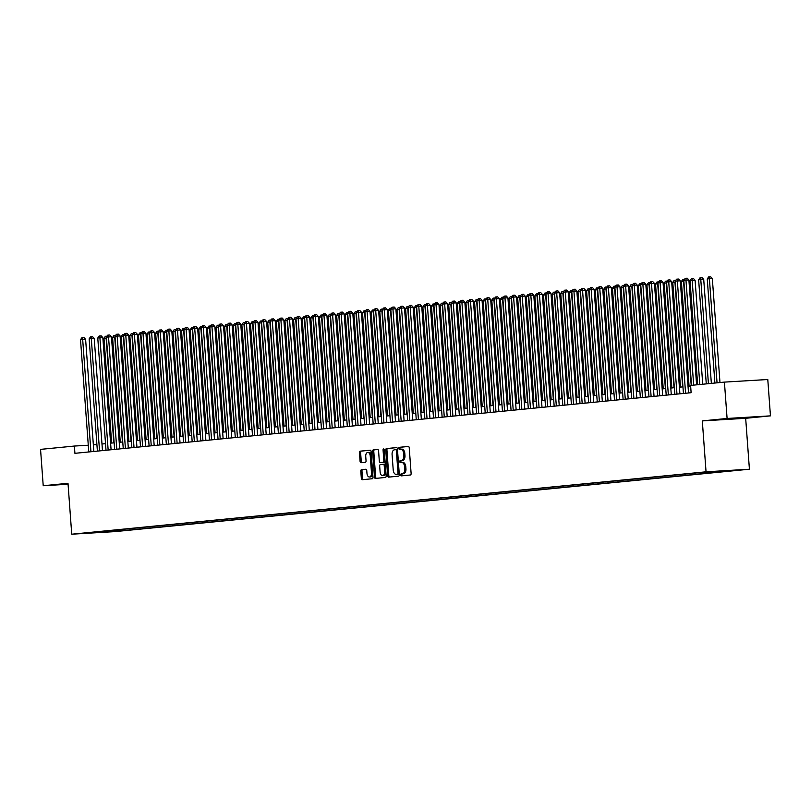 <?xml version="1.0" encoding="UTF-8"?>
<svg xmlns="http://www.w3.org/2000/svg" width="811" height="811" viewBox="0 0 811 811"><rect width="100%" height="100%" fill="white"/><g stroke="black" fill="none" stroke-linecap="round" stroke-linejoin="round"><path stroke-width="1.22" d="M400.715 474.932A1.004 0.598 -93.4 0 0 401.384 475.875L410.376 474.993A1.429 0.852 -93.4 0 0 411.116 473.482L409.231 447.784A1.429 0.852 -93.4 0 0 408.298 446.435L399.286 447.317A1.004 0.598 -93.4 0 0 399.438 449.314L400.593 449.203A4.582 2.717 -93.4 0 1 400.654 449.203A4.582 2.717 -93.4 0 1 403.645 453.501L403.797 455.65A4.582 2.717 -93.4 0 1 401.425 460.486L400.259 460.597A1.004 0.598 -93.4 0 0 400.411 462.594L401.577 462.483A4.582 2.717 -93.4 0 1 401.638 462.473A4.582 2.717 -93.4 0 1 404.618 466.781L404.77 468.92A4.582 2.717 -93.4 0 1 402.398 473.756L401.242 473.877A1.004 0.598 -93.4 0 0 400.715 474.932M401.698 462.473L402.743 462.412A4.582 2.717 -93.4 0 1 402.803 462.402A4.582 2.717 -93.4 0 1 405.784 466.71L405.946 468.849A4.582 2.717 -93.4 0 1 403.574 473.685L402.408 473.806A1.004 0.598 -93.4 0 0 402.378 475.773M408.491 446.455L400.462 447.246A1.004 0.598 -93.4 0 0 400.431 449.223M400.725 449.193L401.769 449.132A4.582 2.717 -93.4 0 1 401.83 449.132A4.582 2.717 -93.4 0 1 404.811 453.43L404.973 455.579A4.582 2.717 -93.4 0 1 402.601 460.415L401.435 460.526A1.004 0.598 -93.4 0 0 401.404 462.493M745.066 417.817L728.258 418.952L745.066 417.817M119.065 531.104L110.661 531.671L119.065 531.104M361.544 469.65A1.429 0.852 -93.4 0 0 360.804 471.161L361.331 478.378A1.429 0.852 -93.4 0 0 362.264 479.717L372.259 478.733A1.429 0.852 -93.4 0 0 372.999 477.223L371.114 451.524A1.429 0.852 -93.4 0 0 370.181 450.186L360.185 451.169A1.429 0.852 -93.4 0 0 359.445 452.68L360.084 461.388A1.429 0.852 -93.4 0 0 361.017 462.736A1.429 0.852 -93.4 0 0 361.037 462.726L365.305 462.311A1.429 0.852 -93.4 0 0 366.045 460.8L365.731 456.481A3.832 2.271 -93.4 0 1 367.758 452.437A3.832 2.271 -93.4 0 1 370.252 456.035L371.499 472.955A3.832 2.271 -93.4 0 1 369.461 477A3.832 2.271 -93.4 0 1 366.967 473.401L366.765 470.583A1.429 0.852 -93.4 0 0 365.832 469.234L362.71 469.579A1.429 0.852 -93.4 0 0 361.97 471.09L362.497 478.308A1.429 0.852 -93.4 0 0 363.237 479.625M68.002 483.305L43.216 485.738L40.55 449.375L74.379 446.05L74.916 453.319L691.124 392.706L690.587 385.428L724.416 382.103L727.092 418.466L702.306 420.899L706.046 471.809L71.733 534.206L68.002 483.305M387.638 475.783A1.429 0.852 -93.4 0 0 388.57 477.132A1.429 0.852 -93.4 0 0 388.591 477.132L398.576 476.148A1.429 0.852 -93.4 0 0 399.316 474.638L397.431 448.939A1.429 0.852 -93.4 0 0 396.498 447.591L386.492 448.574A1.429 0.852 -93.4 0 0 385.752 450.085L387.638 475.783L388.814 475.712A1.429 0.852 -93.4 0 0 389.544 477.04M385.418 477.446L375.432 478.429A1.429 0.852 -93.4 0 1 375.412 478.429A1.429 0.852 -93.4 0 1 374.489 477.081L372.594 451.382A1.429 0.852 -93.4 0 1 373.334 449.872L377.612 449.456A1.429 0.852 -93.4 0 0 377.612 449.456A1.429 0.852 -93.4 0 1 378.565 450.794L379.325 461.216A1.429 0.852 -93.4 0 0 380.258 462.564A1.429 0.852 -93.4 0 0 380.278 462.564L383.106 462.28A1.429 0.852 -93.4 0 0 383.856 460.77L383.056 449.923A1.004 0.598 -93.4 0 1 384.242 449.801L386.158 475.935A1.429 0.852 -93.4 0 1 385.418 477.446M733.154 470.41L741.295 469.863L733.154 470.41M706.046 471.809L749.415 469.214L115.101 531.61L71.733 534.206M123.363 529.309L123.454 530.617L731.917 470.755L723.392 470.897M123.454 530.617L89.23 532.665L697.693 472.803L723.706 471.252M702.306 420.899L745.674 418.304L770.45 415.861L727.092 418.466M770.45 415.861L767.784 379.507L724.416 382.103M43.216 485.738L68.063 484.248M745.674 418.304L749.415 469.214M88.277 445.219L74.379 446.05M690.637 386.097L688.032 386.36M682.953 386.857L679.415 387.202M674.336 387.709L670.788 388.053M665.719 388.55L662.171 388.905M657.103 389.402L653.554 389.746M648.476 390.243L644.938 390.598M639.859 391.095L636.321 391.439M631.242 391.946L627.704 392.291M622.625 392.788L619.087 393.142M614.008 393.639L610.46 393.984M605.391 394.491L601.843 394.835M596.774 395.332L593.226 395.687M588.147 396.184L584.609 396.528M579.53 397.035L575.992 397.38M570.914 397.877L567.376 398.231M562.297 398.728L558.759 399.073M553.68 399.57L550.132 399.924M545.063 400.421L541.515 400.766M536.436 401.273L532.898 401.617M527.819 402.114L524.281 402.469M519.202 402.966L515.664 403.31M510.585 403.817L507.047 404.162M501.968 404.659L498.42 405.013M493.352 405.51L489.803 405.855M484.735 406.362L481.187 406.706M476.108 407.203L472.57 407.558M467.491 408.055L463.953 408.399M458.874 408.896L455.336 409.251M450.257 409.748L446.719 410.092M441.64 410.599L438.092 410.944M433.023 411.441L429.475 411.795M424.406 412.292L420.858 412.637M415.779 413.144L412.241 413.488M407.163 413.985L403.625 414.34M398.546 414.837L395.008 415.181M389.929 415.688L386.391 416.033M381.312 416.53L377.764 416.884M372.695 417.381L369.147 417.726M364.078 418.223L360.53 418.577M355.451 419.074L351.913 419.419M346.834 419.926L343.296 420.27M338.217 420.767L334.679 421.122M329.601 421.619L326.063 421.963M320.984 422.47L317.436 422.815M312.367 423.312L308.819 423.666M303.75 424.163L300.202 424.508M295.123 425.005L291.585 425.359M286.506 425.856L282.968 426.201M277.889 426.708L274.351 427.052M269.272 427.549L265.734 427.904M260.655 428.401L257.107 428.745M252.039 429.252L248.49 429.597M243.412 430.094L239.874 430.448M234.795 430.945L231.257 431.29M226.178 431.797L222.64 432.141M217.561 432.638L214.023 432.993M208.944 433.49L205.396 433.834M200.327 434.331L196.779 434.686M191.71 435.183L188.162 435.527M183.083 436.034L179.545 436.379M174.466 436.876L170.928 437.23M165.849 437.727L162.312 438.072M157.233 438.579L153.695 438.923M148.616 439.42L145.068 439.775M139.999 440.272L136.451 440.616M131.382 441.123L127.834 441.468M122.755 441.965L119.217 442.319M114.138 442.816L110.6 443.161M105.521 443.658L101.983 444.012M96.904 444.509L93.366 444.854M114.402 530.191L115.253 531.104M105.775 532.036L105.491 531.063M68.043 483.843L66.796 484.025L68.053 484.015M396.691 447.621L387.668 448.503A1.429 0.852 -93.4 0 0 386.928 450.014L388.814 475.712M397.491 474.242A1.004 0.598 -93.4 0 0 398.008 473.188L396.356 450.622A1.004 0.598 -93.4 0 0 395.687 449.689L394.46 449.811A4.582 2.717 -93.4 0 0 392.088 454.636L393.223 470.056A4.582 2.717 -93.4 0 0 396.204 474.364A4.582 2.717 -93.4 0 0 396.265 474.364L398.667 474.171A1.004 0.598 -93.4 0 0 399.184 473.117L398.008 473.188M396.873 449.618L396.863 449.618A1.004 0.598 -93.4 0 0 396.863 449.618A1.004 0.598 -93.4 0 1 397.532 450.561L399.184 473.117M397.319 474.303A4.582 2.717 -93.4 0 0 397.38 474.293A4.582 2.717 -93.4 0 0 397.441 474.293L396.265 474.364M398.667 474.171L397.441 474.293M377.825 449.476L374.51 449.801A1.429 0.852 -93.4 0 0 373.77 451.311L375.655 477.01A1.429 0.852 -93.4 0 0 376.395 478.328M381.454 462.493L381.434 462.493A1.429 0.852 -93.4 0 0 381.434 462.493A1.429 0.852 -93.4 0 0 381.454 462.493L384.282 462.209A1.429 0.852 -93.4 0 0 385.022 460.699L384.232 449.852L383.056 449.923M380.116 472.032A3.832 2.271 -93.4 0 0 382.61 475.631A3.832 2.271 -93.4 0 0 384.647 471.586L384.211 465.626A1.429 0.852 -93.4 0 0 383.279 464.277A1.429 0.852 -93.4 0 0 383.258 464.277L380.42 464.561A1.429 0.852 -93.4 0 0 379.68 466.072L380.116 472.032M382.61 475.631L383.785 475.56A3.832 2.271 -93.4 0 0 385.823 471.515L384.647 471.586M384.444 464.206L383.279 464.277L384.434 464.216A1.429 0.852 -93.4 0 1 384.444 464.206A1.429 0.852 -93.4 0 1 385.377 465.555L385.823 471.515M366.025 469.255L362.71 469.579M369.461 477L370.637 476.929A3.832 2.271 -93.4 0 0 372.665 472.884L371.499 472.955M367.758 452.437L368.934 452.366A3.832 2.271 -93.4 0 1 371.428 455.964L372.665 472.884M370.384 450.206L361.351 451.098A1.429 0.852 -93.4 0 0 360.611 452.609L361.25 461.317A1.429 0.852 -93.4 0 0 361.99 462.635M719.975 382.539L712.332 278.568L709.402 278.741L707.253 278.954L714.896 383.035M717.046 382.822L709.402 278.741L709.503 276.865L710.669 276.794L712.332 278.568M707.253 278.954L708.642 276.946L709.503 276.865M696.598 384.84L688.894 279.967L685.964 280.15L693.679 385.124M683.815 280.353L685.204 278.345L686.065 278.264L685.964 280.15L683.815 280.353L691.519 385.337M686.065 278.264L687.231 278.193L688.894 279.967M711.348 383.39L703.715 279.41L700.785 279.592L698.636 279.805L706.28 383.887M708.429 383.674L700.785 279.592L700.886 277.707L702.052 277.636L703.715 279.41M698.636 279.805L700.025 277.798L700.886 277.707M702.731 384.232L695.098 280.261L690.019 280.647L697.663 384.738M699.812 384.526L692.168 280.434L692.259 278.558L693.435 278.487L695.098 280.261M690.019 280.647L691.398 278.639L692.259 278.558M691.195 385.367L683.551 281.285L681.392 281.498L689.086 386.249M683.876 281.265L683.643 279.4L684.504 279.349M681.392 281.498L682.781 279.491L683.643 279.4M682.629 386.888L674.934 282.137L672.775 282.34L680.47 387.1M675.259 282.116L675.026 280.251L675.887 280.2M672.775 282.34L674.164 280.332L675.026 280.251M688.519 392.96L680.277 280.819L677.347 280.991L685.589 393.244M675.198 281.204L676.577 279.197L677.438 279.116L677.347 280.991L675.198 281.204L683.44 393.457M677.438 279.116L678.614 279.045L680.277 280.819M679.892 393.801L671.66 281.66L668.73 281.843L676.972 394.095M666.581 282.056L667.96 280.048L668.822 279.957L668.73 281.843L666.581 282.056L674.823 394.308M668.822 279.957L669.998 279.886L671.66 281.66M671.275 394.653L663.043 282.512L660.113 282.684L668.355 394.937M657.954 282.897L659.343 280.89L660.205 280.809L660.113 282.684L657.954 282.897L666.206 395.15M660.205 280.809L661.381 280.738L663.043 282.512M662.658 395.504L654.426 283.363L651.497 283.536L659.738 395.788M649.337 283.749L650.726 281.741L651.588 281.66L651.497 283.536L649.337 283.749L657.579 396.001M651.588 281.66L652.764 281.589L654.426 283.363M674.012 387.739L666.318 282.978L664.158 283.191L671.853 387.952M666.642 282.958L666.409 281.103L667.271 281.052M664.158 283.191L665.547 281.184L666.409 281.103M654.041 396.346L645.809 284.205L642.88 284.387L651.121 396.64M640.72 284.6L642.109 282.593L642.971 282.502L642.88 284.387L640.72 284.6L648.962 396.853M642.971 282.502L644.137 282.431L645.809 284.205M665.385 388.581L657.701 283.83L655.541 284.043L663.236 388.793M658.025 283.809L657.792 281.944L658.654 281.893M655.541 284.043L656.93 282.035L657.792 281.944M645.424 397.197L637.182 285.056L634.253 285.229L642.505 397.481M632.104 285.442L633.492 283.434L634.354 283.353L634.253 285.229L632.104 285.442L640.345 397.694M634.354 283.353L635.52 283.282L637.182 285.056M656.768 389.432L649.074 284.671L646.925 284.884L654.619 389.645M649.408 284.661L649.175 282.796L650.037 282.745M646.925 284.884L648.313 282.877L649.175 282.796M636.807 398.049L628.566 285.908L625.636 286.08L633.878 398.333M623.487 286.293L624.875 284.286L625.737 284.205L625.636 286.08L623.487 286.293L631.728 398.546M625.737 284.205L626.903 284.134L628.566 285.908M648.151 390.284L640.457 285.523L638.308 285.736L646.002 390.496M640.791 285.502L640.558 283.647L641.41 283.597M638.308 285.736L639.697 283.728L640.558 283.647M628.19 398.89L619.949 286.749L617.019 286.932L625.261 399.184M614.87 287.145L616.248 285.137L617.11 285.046L617.019 286.932L614.87 287.145L623.112 399.397M617.11 285.046L618.286 284.975L619.949 286.749M639.534 391.125L631.84 286.374L629.691 286.587L637.375 391.338M632.164 286.354L631.931 284.489L632.793 284.438M629.691 286.587L631.07 284.58L631.931 284.489M619.563 399.742L611.332 287.601L608.402 287.773L616.644 400.026M606.243 287.986L607.632 285.979L608.493 285.898L608.402 287.773L606.243 287.986L614.495 400.239M608.493 285.898L609.669 285.827L611.332 287.601M630.917 391.977L623.223 287.216L621.064 287.429L628.758 392.189M623.547 287.195L623.314 285.34L624.176 285.29M621.064 287.429L622.453 285.421L623.314 285.34M610.947 400.593L602.715 288.452L599.785 288.625L608.027 400.877M597.626 288.838L599.015 286.83L599.876 286.739L599.785 288.625L597.626 288.838L605.868 401.09M599.876 286.739L601.052 286.678L602.715 288.452M622.301 392.828L614.606 288.067L612.447 288.28L620.141 393.031M614.931 288.047L614.697 286.192L615.559 286.131M612.447 288.28L613.836 286.273L614.697 286.192M602.33 401.435L594.098 289.294L591.168 289.476L599.41 401.729M589.009 289.679L590.398 287.672L591.26 287.591L591.168 289.476L589.009 289.679L597.251 401.932M591.26 287.591L592.435 287.52L594.098 289.294M613.684 393.67L605.989 288.919L603.83 289.132L611.524 393.882M606.314 288.898L606.081 287.033L606.942 286.982M603.83 289.132L605.219 287.124L606.081 287.033M593.713 402.286L585.481 290.145L582.551 290.318L590.793 402.57M580.392 290.531L581.781 288.523L582.643 288.442L582.551 290.318L580.392 290.531L588.634 402.783M582.643 288.442L583.808 288.371L585.481 290.145M605.057 394.521L597.372 289.76L595.213 289.973L602.908 394.734M597.697 289.74L597.464 287.885L598.325 287.834M595.213 289.973L596.602 287.966L597.464 287.885M585.096 403.128L576.854 290.987L573.924 291.169L582.176 403.422M571.775 291.382L573.164 289.375L574.026 289.284L573.924 291.169L571.775 291.382L580.017 403.635M574.026 289.284L575.192 289.213L576.854 290.987M596.44 395.362L588.745 290.612L586.596 290.825L594.291 395.575M589.08 290.591L588.847 288.726L589.709 288.675M586.596 290.825L587.985 288.817L588.847 288.726M576.479 403.979L568.237 291.838L565.308 292.011L573.549 404.263M563.158 292.224L564.547 290.216L565.409 290.135L565.308 292.011L563.158 292.224L571.4 404.476M565.409 290.135L566.575 290.064L568.237 291.838M587.823 396.214L580.129 291.463L577.979 291.666L585.674 396.427M580.463 291.443L580.22 289.578L581.082 289.527M577.979 291.666L579.358 289.659L580.22 289.578M567.852 404.831L559.62 292.69L556.691 292.862L564.932 405.115M554.542 293.075L555.92 291.068L556.782 290.987L556.691 292.862L554.542 293.075L562.783 405.328M556.782 290.987L557.958 290.916L559.62 292.69M579.206 397.066L571.512 292.305L569.363 292.518L577.047 397.278M571.836 292.284L571.603 290.429L572.465 290.379M569.363 292.518L570.741 290.51L571.603 290.429M559.235 405.672L551.004 293.531L548.074 293.714L556.316 405.966M545.915 293.927L547.303 291.919L548.165 291.828L548.074 293.714L545.915 293.927L554.166 406.179M548.165 291.828L549.341 291.757L551.004 293.531M570.589 397.907L562.895 293.156L560.736 293.369L568.43 398.12M563.219 293.136L562.986 291.271L563.848 291.22M560.736 293.369L562.124 291.362L562.986 291.271M550.618 406.524L542.387 294.383L539.457 294.555L547.699 406.808M537.298 294.768L538.686 292.761L539.548 292.68L539.457 294.555L537.298 294.768L545.539 407.021M539.548 292.68L540.724 292.609L542.387 294.383M561.972 398.759L554.278 293.998L552.119 294.211L559.813 398.971M554.602 293.987L554.369 292.122L555.231 292.072M552.119 294.211L553.507 292.203L554.369 292.122M542.001 407.375L533.77 295.234L530.84 295.407L539.082 407.659M528.681 295.62L530.07 293.612L530.931 293.531L530.84 295.407L528.681 295.62L536.923 407.872M530.931 293.531L532.107 293.46L533.77 295.234M553.355 399.61L545.661 294.849L543.502 295.062L551.196 399.823M545.985 294.829L545.752 292.974L546.614 292.923M543.502 295.062L544.891 293.055L545.752 292.974M533.385 408.217L525.153 296.076L522.223 296.258L530.465 408.511M520.064 296.471L521.453 294.464L522.314 294.373L522.223 296.258L520.064 296.471L528.306 408.724M522.314 294.373L523.48 294.302L525.153 296.076M544.728 400.452L537.044 295.701L534.885 295.914L542.579 400.664M537.369 295.68L537.135 293.815L537.997 293.764M534.885 295.914L536.274 293.906L537.135 293.815M524.768 409.068L516.526 296.927L513.596 297.1L521.848 409.352M511.447 297.313L512.836 295.305L513.698 295.224L513.596 297.1L511.447 297.313L519.689 409.565M513.698 295.224L514.863 295.153L516.526 296.927M536.112 401.303L528.417 296.542L526.268 296.755L533.962 401.516M528.752 296.522L528.519 294.667L529.38 294.616M526.268 296.755L527.657 294.748L528.519 294.667M516.151 409.92L507.909 297.779L504.979 297.951L513.221 410.204M502.83 298.164L504.209 296.157L505.071 296.066L504.979 297.951L502.83 298.164L511.072 410.417M505.071 296.066L506.246 295.995L507.909 297.779M527.495 402.155L519.8 297.394L517.651 297.607L525.346 402.357M520.135 297.373L519.892 295.518L520.753 295.457M517.651 297.607L519.03 295.599L519.892 295.518M507.524 410.761L499.292 298.62L496.362 298.793L504.604 411.055M494.213 299.006L495.592 296.998L496.454 296.917L496.362 298.793L494.213 299.006L502.455 411.258M496.454 296.917L497.63 296.846L499.292 298.62M518.878 402.996L511.183 298.245L509.034 298.458L516.719 403.209M511.508 298.225L511.275 296.36L512.136 296.309M509.034 298.458L510.413 296.451L511.275 296.36M498.907 411.613L490.675 299.472L487.746 299.644L495.987 411.897M485.586 299.857L486.975 297.85L487.837 297.769L487.746 299.644L485.586 299.857L493.838 412.11M487.837 297.769L489.013 297.698L490.675 299.472M510.261 403.848L502.567 299.087L500.407 299.3L508.102 404.06M502.891 299.066L502.658 297.211L503.519 297.161M500.407 299.3L501.796 297.292L502.658 297.211M490.29 412.454L482.058 300.313L479.129 300.496L487.37 412.748M476.969 300.709L478.358 298.701L479.22 298.61L479.129 300.496L476.969 300.709L485.211 412.961M479.22 298.61L480.396 298.539L482.058 300.313M501.644 404.689L493.95 299.938L491.79 300.151L499.485 404.902M494.274 299.918L494.041 298.053L494.903 298.002M491.79 300.151L493.179 298.144L494.041 298.053M481.673 413.306L473.442 301.165L470.512 301.337L478.754 413.59M468.352 301.55L469.741 299.543L470.603 299.462L470.512 301.337L468.352 301.55L476.594 413.803M470.603 299.462L471.779 299.391L473.442 301.165M493.017 405.541L485.333 300.79L483.174 300.993L490.868 405.753M485.657 300.769L485.424 298.904L486.286 298.853M483.174 300.993L484.562 298.985L485.424 298.904M473.056 414.157L464.825 302.016L461.895 302.189L470.137 414.441M459.736 302.402L461.124 300.394L461.986 300.313L461.895 302.189L459.736 302.402L467.977 414.654M461.986 300.313L463.152 300.242L464.825 302.016M484.4 406.392L476.706 301.631L474.557 301.844L482.251 406.605M477.04 301.611L476.807 299.756L477.669 299.705M474.557 301.844L475.945 299.837L476.807 299.756M464.439 414.999L456.198 302.858L453.268 303.04L461.52 415.293M451.119 303.253L452.508 301.246L453.369 301.155L453.268 303.04L451.119 303.253L459.361 415.506M453.369 301.155L454.535 301.084L456.198 302.858M475.783 407.234L468.089 302.483L465.94 302.696L473.634 407.446M468.423 302.462L468.19 300.597L469.052 300.546M465.94 302.696L467.329 300.688L468.19 300.597M455.823 415.85L447.581 303.709L444.651 303.882L452.893 416.134M442.502 304.095L443.881 302.087L444.742 302.006L444.651 303.882L442.502 304.095L450.744 416.347M444.742 302.006L445.918 301.935L447.581 303.709M467.166 408.085L459.472 303.324L457.323 303.537L465.007 408.298M459.807 303.304L459.563 301.449L460.425 301.398M457.323 303.537L458.702 301.53L459.563 301.449M447.196 416.702L438.964 304.561L436.034 304.733L444.276 416.986M433.885 304.946L435.264 302.939L436.125 302.848L436.034 304.733L433.885 304.946L442.127 417.199M436.125 302.848L437.301 302.787L438.964 304.561M458.55 408.937L450.855 304.176L448.696 304.389L456.39 409.149M451.18 304.155L450.946 302.3L451.808 302.25M448.696 304.389L450.085 302.381L450.946 302.3M438.579 417.543L430.347 305.402L427.417 305.585L435.659 417.837M425.258 305.788L426.647 303.78L427.509 303.699L427.417 305.585L425.258 305.788L433.51 418.04M427.509 303.699L428.684 303.628L430.347 305.402M449.933 409.778L442.238 305.027L440.079 305.24L447.773 409.991M442.563 305.007L442.33 303.142L443.191 303.091M440.079 305.24L441.468 303.233L442.33 303.142M429.962 418.395L421.73 306.254L418.8 306.426L427.042 418.679M416.641 306.639L418.03 304.632L418.892 304.551L418.8 306.426L416.641 306.639L424.883 418.892M418.892 304.551L420.068 304.48L421.73 306.254M441.316 410.63L433.621 305.869L431.462 306.082L439.156 410.842M433.946 305.848L433.713 303.993L434.574 303.943M431.462 306.082L432.851 304.074L433.713 303.993M421.345 419.246L413.113 307.105L410.184 307.278L418.425 419.53M408.024 307.491L409.413 305.483L410.275 305.392L410.184 307.278L408.024 307.491L416.266 419.743M410.275 305.392L411.441 305.321L413.113 307.105M432.689 411.481L425.005 306.72L422.845 306.933L430.54 411.684M425.329 306.7L425.096 304.845L425.957 304.784M422.845 306.933L424.234 304.926L425.096 304.845M412.728 420.088L404.486 307.947L401.557 308.119L409.808 420.372M399.407 308.332L400.796 306.325L401.658 306.244L401.557 308.119L399.407 308.332L407.649 420.585M401.658 306.244L402.824 306.173L404.486 307.947M424.072 412.323L416.378 307.572L414.228 307.785L421.923 412.535M416.712 307.551L416.479 305.686L417.341 305.635M414.228 307.785L415.617 305.777L416.479 305.686M404.111 420.939L395.869 308.798L392.94 308.971L401.181 421.223M390.79 309.184L392.179 307.176L393.041 307.095L392.94 308.971L390.79 309.184L399.032 421.436M393.041 307.095L394.207 307.024L395.869 308.798M415.455 413.174L407.761 308.413L405.612 308.626L413.306 413.387M408.095 308.393L407.862 306.538L408.724 306.487M405.612 308.626L407 306.619L407.862 306.538M395.494 421.781L387.252 309.64L384.323 309.822L392.565 422.075M382.174 310.035L383.552 308.028L384.414 307.937L384.323 309.822L382.174 310.035L390.415 422.288M384.414 307.937L385.59 307.866L387.252 309.64M406.838 414.015L399.144 309.265L396.995 309.478L404.679 414.228M399.478 309.244L399.235 307.379L400.097 307.328M396.995 309.478L398.373 307.47L399.235 307.379M386.867 422.632L378.636 310.491L375.706 310.664L383.948 422.916M373.547 310.877L374.935 308.869L375.797 308.788L375.706 310.664L373.547 310.877L381.799 423.129M375.797 308.788L376.973 308.717L378.636 310.491M398.221 414.867L390.527 310.106L388.368 310.319L396.062 415.08M390.851 310.096L390.618 308.231L391.48 308.18M388.368 310.319L389.756 308.312L390.618 308.231M378.25 423.484L370.019 311.343L367.089 311.515L375.331 423.768M364.93 311.728L366.319 309.721L367.18 309.64L367.089 311.515L364.93 311.728L373.182 423.981M367.18 309.64L368.356 309.569L370.019 311.343M389.604 415.719L381.91 310.958L379.751 311.171L387.445 415.931M382.234 310.937L382.001 309.082L382.863 309.032M379.751 311.171L381.14 309.163L382.001 309.082M369.634 424.325L361.402 312.184L358.472 312.367L366.714 424.619M356.313 312.58L357.702 310.572L358.563 310.481L358.472 312.367L356.313 312.58L364.555 424.832M358.563 310.481L359.739 310.41L361.402 312.184M380.988 416.56L373.293 311.809L371.134 312.022L378.828 416.773M373.618 311.789L373.384 309.924L374.246 309.873M371.134 312.022L372.523 310.015L373.384 309.924M361.017 425.177L352.785 313.036L349.855 313.208L358.097 425.461M347.696 313.421L349.085 311.414L349.946 311.333L349.855 313.208L347.696 313.421L355.938 425.674M349.946 311.333L351.112 311.262L352.785 313.036M372.361 417.412L364.676 312.651L362.517 312.864L370.211 417.624M365.001 312.63L364.768 310.775L365.629 310.725M362.517 312.864L363.906 310.856L364.768 310.775M352.4 426.028L344.158 313.887L341.228 314.06L349.48 426.312M339.079 314.273L340.468 312.265L341.33 312.174L341.228 314.06L339.079 314.273L347.321 426.525M341.33 312.174L342.495 312.113L344.158 313.887M363.744 418.263L356.049 313.502L353.9 313.715L361.594 418.466M356.384 313.482L356.151 311.627L357.012 311.576M353.9 313.715L355.289 311.708L356.151 311.627M343.783 426.87L335.541 314.729L332.611 314.911L340.853 427.164M330.462 315.114L331.851 313.107L332.713 313.026L332.611 314.911L330.462 315.114L338.704 427.367M332.713 313.026L333.879 312.955L335.541 314.729M355.127 419.105L347.432 314.354L345.283 314.567L352.978 419.317M347.767 314.333L347.534 312.468L348.385 312.417M345.283 314.567L346.662 312.559L347.534 312.468M335.166 427.721L326.924 315.58L323.995 315.753L332.236 428.005M321.845 315.966L323.224 313.958L324.086 313.877L323.995 315.753L321.845 315.966L330.087 428.218M324.086 313.877L325.262 313.806L326.924 315.58M346.51 419.956L338.816 315.195L336.666 315.408L344.351 420.169M339.14 315.175L338.907 313.32L339.768 313.269M336.666 315.408L338.045 313.401L338.907 313.32M326.539 428.563L318.307 316.432L315.378 316.604L323.619 428.857M313.218 316.817L314.607 314.81L315.469 314.719L315.378 316.604L313.218 316.817L321.47 429.07M315.469 314.719L316.645 314.648L318.307 316.432M337.893 420.797L330.199 316.047L328.039 316.26L335.734 421.01M330.523 316.026L330.29 314.161L331.152 314.11M328.039 316.26L329.428 314.252L330.29 314.161M317.922 429.414L309.69 317.273L306.761 317.446L315.003 429.698M304.601 317.659L305.99 315.651L306.852 315.57L306.761 317.446L304.601 317.659L312.843 429.911M306.852 315.57L308.028 315.499L309.69 317.273M329.276 421.649L321.582 316.898L319.422 317.101L327.117 421.862M321.906 316.878L321.673 315.013L322.535 314.962M319.422 317.101L320.811 315.094L321.673 315.013M309.305 430.266L301.074 318.125L298.144 318.297L306.386 430.55M295.985 318.51L297.373 316.503L298.235 316.422L298.144 318.297L295.985 318.51L304.226 430.763M298.235 316.422L299.411 316.351L301.074 318.125M320.659 422.501L312.965 317.74L310.806 317.953L318.5 422.713M313.289 317.719L313.056 315.864L313.918 315.814M310.806 317.953L312.194 315.945L313.056 315.864M300.688 431.107L292.457 318.966L289.527 319.149L297.769 431.401M287.368 319.362L288.757 317.354L289.618 317.263L289.527 319.149L287.368 319.362L295.61 431.614M289.618 317.263L290.784 317.192L292.457 318.966M312.032 423.342L304.348 318.591L302.189 318.804L309.883 423.555M304.672 318.571L304.439 316.706L305.301 316.655M302.189 318.804L303.578 316.797L304.439 316.706M292.072 431.959L283.83 319.818L280.9 319.99L289.152 432.243M278.751 320.203L280.14 318.196L281.001 318.115L280.9 319.99L278.751 320.203L286.993 432.456M281.001 318.115L282.167 318.044L283.83 319.818M303.415 424.194L295.721 319.433L293.572 319.646L301.266 424.406M296.056 319.422L295.822 317.557L296.684 317.506M293.572 319.646L294.961 317.638L295.822 317.557M283.455 432.81L275.213 320.669L272.283 320.842L280.525 433.094M270.134 321.055L271.513 319.047L272.384 318.966L272.283 320.842L270.134 321.055L278.376 433.307M272.384 318.966L273.55 318.895L275.213 320.669M294.798 425.045L287.104 320.284L284.955 320.497L292.649 425.258M287.439 320.264L287.195 318.409L288.057 318.358M284.955 320.497L286.334 318.49L287.195 318.409M274.828 433.652L266.596 321.511L263.666 321.693L271.908 433.946M261.517 321.906L262.896 319.899L263.757 319.808L263.666 321.693L261.517 321.906L269.759 434.159M263.757 319.808L264.933 319.737L266.596 321.511M286.182 425.887L278.487 321.136L276.338 321.349L284.022 426.099M278.812 321.115L278.579 319.25L279.44 319.199M276.338 321.349L277.717 319.341L278.579 319.25M266.211 434.503L257.979 322.362L255.049 322.535L263.291 434.787M252.89 322.748L254.279 320.74L255.141 320.659L255.049 322.535L252.89 322.748L261.142 435M255.141 320.659L256.317 320.588L257.979 322.362M277.565 426.738L269.87 321.977L267.711 322.19L275.405 426.951M270.195 321.957L269.962 320.102L270.823 320.051M267.711 322.19L269.1 320.183L269.962 320.102M257.594 435.355L249.362 323.214L246.432 323.386L254.674 435.639M244.273 323.599L245.662 321.592L246.524 321.501L246.432 323.386L244.273 323.599L252.515 435.852M246.524 321.501L247.7 321.44L249.362 323.214M268.948 427.59L261.254 322.829L259.094 323.042L266.789 427.792M261.578 322.808L261.345 320.953L262.206 320.892M259.094 323.042L260.483 321.034L261.345 320.953M248.977 436.196L240.745 324.055L237.816 324.238L246.057 436.49M235.656 324.441L237.045 322.433L237.907 322.352L237.816 324.238L235.656 324.441L243.898 436.693M237.907 322.352L239.083 322.281L240.745 324.055M260.321 428.431L252.637 323.68L250.477 323.893L258.172 428.644M252.961 323.66L252.728 321.795L253.59 321.744M250.477 323.893L251.866 321.886L252.728 321.795M240.36 437.048L232.128 324.907L229.199 325.079L237.441 437.332M227.039 325.292L228.428 323.285L229.29 323.204L229.199 325.079L227.039 325.292L235.281 437.545M229.29 323.204L230.456 323.133L232.128 324.907M251.704 429.283L244.01 324.522L241.86 324.735L249.555 429.495M244.344 324.501L244.111 322.646L244.973 322.596M241.86 324.735L243.249 322.727L244.111 322.646M231.743 437.889L223.501 325.748L220.572 325.931L228.824 438.183M218.423 326.144L219.811 324.136L220.673 324.045L220.572 325.931L218.423 326.144L226.664 438.396M220.673 324.045L221.839 323.974L223.501 325.748M243.087 430.124L235.393 325.373L233.244 325.586L240.938 430.337M235.727 325.353L235.494 323.488L236.356 323.437M233.244 325.586L234.632 323.579L235.494 323.488M223.126 438.741L214.885 326.6L211.955 326.772L220.197 439.025M209.806 326.985L211.184 324.978L212.046 324.897L211.955 326.772L209.806 326.985L218.047 439.238M212.046 324.897L213.222 324.826L214.885 326.6M234.47 430.976L226.776 326.225L224.627 326.427L232.321 431.188M227.11 326.204L226.867 324.339L227.729 324.288M224.627 326.427L226.005 324.42L226.867 324.339M214.499 439.592L206.268 327.451L203.338 327.624L211.58 439.876M201.189 327.837L202.568 325.829L203.429 325.748L203.338 327.624L201.189 327.837L209.431 440.089M203.429 325.748L204.605 325.677L206.268 327.451M225.853 431.827L218.159 327.066L216.01 327.279L223.694 432.04M218.483 327.046L218.25 325.191L219.112 325.14M216.01 327.279L217.389 325.272L218.25 325.191M205.882 440.434L197.651 328.293L194.721 328.475L202.963 440.728M192.562 328.688L193.951 326.681L194.812 326.59L194.721 328.475L192.562 328.688L200.814 440.941M194.812 326.59L195.988 326.519L197.651 328.293M217.236 432.668L209.542 327.918L207.383 328.131L215.077 432.881M209.867 327.897L209.633 326.032L210.495 325.981M207.383 328.131L208.772 326.123L209.633 326.032M197.266 441.285L189.034 329.144L186.104 329.317L194.346 441.569M183.945 329.53L185.334 327.522L186.195 327.441L186.104 329.317L183.945 329.53L192.187 441.782M186.195 327.441L187.371 327.37L189.034 329.144M208.62 433.52L200.925 328.759L198.766 328.972L206.46 433.733M201.25 328.749L201.016 326.884L201.878 326.833M198.766 328.972L200.155 326.965L201.016 326.884M188.649 442.137L180.417 329.996L177.487 330.168L185.729 442.421M175.328 330.381L176.717 328.374L177.579 328.293L177.487 330.168L175.328 330.381L183.57 442.634M177.579 328.293L178.744 328.222L180.417 329.996M199.993 434.372L192.308 329.611L190.149 329.824L197.843 434.584M192.633 329.59L192.4 327.735L193.261 327.685M190.149 329.824L191.538 327.816L192.4 327.735M180.032 442.978L171.8 330.837L168.86 331.02L177.112 443.272M166.711 331.233L168.1 329.225L168.962 329.134L168.86 331.02L166.711 331.233L174.953 443.485M168.962 329.134L170.128 329.063L171.8 330.837M191.376 435.213L183.681 330.462L181.532 330.675L189.227 435.426M184.016 330.442L183.783 328.577L184.644 328.526M181.532 330.675L182.921 328.668L183.783 328.577M171.415 443.83L163.173 331.689L160.243 331.861L168.495 444.114M158.094 332.074L159.483 330.067L160.345 329.986L160.243 331.861L158.094 332.074L166.336 444.327M160.345 329.986L161.511 329.915L163.173 331.689M182.759 436.065L175.064 331.304L172.915 331.517L180.61 436.277M175.399 331.283L175.166 329.428L176.028 329.378M172.915 331.517L174.304 329.509L175.166 329.428M162.798 444.681L154.556 332.54L151.627 332.713L159.868 444.965M149.477 332.926L150.856 330.918L151.718 330.827L151.627 332.713L149.477 332.926L157.719 445.178M151.718 330.827L152.894 330.766L154.556 332.54M174.142 436.916L166.448 332.155L164.298 332.368L171.983 437.119M166.782 332.135L166.539 330.28L167.401 330.219M164.298 332.368L165.677 330.361L166.539 330.28M154.171 445.523L145.939 333.382L143.01 333.564L151.251 445.817M140.861 333.767L142.239 331.76L143.101 331.679L143.01 333.564L140.861 333.767L149.102 446.02M143.101 331.679L144.277 331.608L145.939 333.382M165.525 437.758L157.831 333.007L155.671 333.22L163.366 437.97M158.155 332.986L157.922 331.121L158.784 331.07M155.671 333.22L157.06 331.212L157.922 331.121M145.554 446.374L137.323 334.233L134.393 334.406L142.635 446.658M132.234 334.619L133.622 332.611L134.484 332.53L134.393 334.406L132.234 334.619L140.485 446.871M134.484 332.53L135.66 332.459L137.323 334.233M156.908 438.609L149.214 333.848L147.055 334.061L154.749 438.822M149.538 333.828L149.305 331.973L150.167 331.922M147.055 334.061L148.443 332.054L149.305 331.973M148.291 439.45L140.597 334.7L138.438 334.913L146.132 439.663M140.921 334.679L140.688 332.814L141.55 332.763M138.438 334.913L139.827 332.905L140.688 332.814M139.664 440.302L131.98 335.551L129.821 335.754L137.515 440.515M132.305 335.531L132.071 333.666L132.933 333.615M129.821 335.754L131.21 333.747L132.071 333.666M131.047 441.154L123.353 336.393L121.204 336.606L128.898 441.366M123.688 336.372L123.454 334.517L124.316 334.467M121.204 336.606L122.593 334.598L123.454 334.517M122.431 441.995L114.736 337.244L112.587 337.457L120.281 442.208M115.071 337.224L114.838 335.359L115.699 335.308M112.587 337.457L113.976 335.45L114.838 335.359M136.937 447.216L128.706 335.075L125.776 335.257L134.018 447.51M123.617 335.47L125.006 333.463L125.867 333.372L125.776 335.257L123.617 335.47L131.858 447.723M125.867 333.372L127.043 333.301L128.706 335.075M128.32 448.067L120.089 335.926L117.159 336.099L125.401 448.351M115 336.312L116.389 334.304L117.25 334.223L117.159 336.099L115 336.312L123.242 448.564M117.25 334.223L118.416 334.152L120.089 335.926M119.704 448.919L111.462 336.778L108.532 336.95L116.784 449.203M106.383 337.163L107.772 335.156L108.633 335.075L108.532 336.95L106.383 337.163L114.625 449.416M108.633 335.075L109.799 335.004L111.462 336.778M111.087 449.76L102.845 337.619L99.915 337.802L108.157 450.054M97.766 338.015L99.155 336.007L100.017 335.916L99.915 337.802L97.766 338.015L106.008 450.267M100.017 335.916L101.182 335.845L102.845 337.619M102.47 450.612L94.228 338.471L91.298 338.643L99.54 450.896M89.149 338.856L90.528 336.849L91.39 336.768L91.298 338.643L89.149 338.856L97.391 451.109M91.39 336.768L92.566 336.697L94.228 338.471M113.814 442.847L106.119 338.086L103.97 338.299L111.654 443.059M106.454 338.065L106.211 336.21L107.072 336.159M103.97 338.299L105.349 336.291L106.211 336.21M93.843 451.463L85.611 339.322L82.681 339.495L90.923 451.747M80.522 339.708L81.911 337.7L82.773 337.619L82.681 339.495L80.522 339.708L88.774 451.96M82.773 337.619L83.949 337.548L85.611 339.322M403.574 473.685L402.398 473.756M405.946 468.849L404.77 468.92M405.784 466.71L404.618 466.781M401.435 460.526L400.259 460.597M402.601 460.415L401.425 460.486M404.973 455.579L403.797 455.65M404.811 453.43L403.645 453.501M400.462 447.246L399.286 447.317M402.408 473.806L401.242 473.877M386.928 450.014L385.752 450.085M387.668 448.503L386.492 448.574M397.532 450.561L396.356 450.622M375.655 477.01L374.489 477.081M373.77 451.311L372.594 451.382M374.51 449.801L373.334 449.872M384.282 462.209L383.106 462.28M385.022 460.699L383.856 460.77M385.377 465.555L384.211 465.626M371.428 455.964L370.252 456.035M361.25 461.317L360.084 461.388M360.611 452.609L359.445 452.68M361.351 451.098L360.185 451.169M362.497 478.308L361.331 478.378M361.97 471.09L360.804 471.161M402.803 462.402L401.638 462.473M401.83 449.132L400.654 449.203M397.38 474.293L396.204 474.364"/></g></svg>
